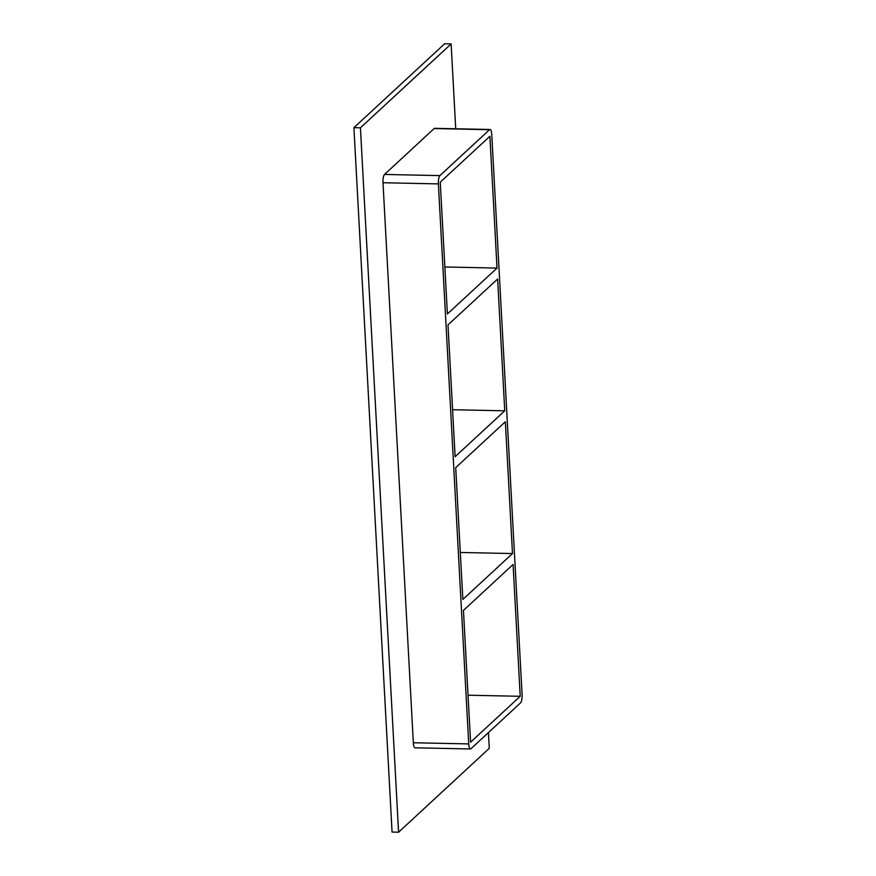 <?xml version="1.0" encoding="UTF-8"?>
<svg xmlns="http://www.w3.org/2000/svg" width="876" height="876" viewBox="0 0 876 876"><rect width="100%" height="100%" fill="white"/><g stroke="black" fill="none" stroke-linecap="round" stroke-linejoin="round"><path stroke-width="1.31" d="M512.482 553.555L462.856 599.447L455.717 467.642L505.353 421.75L512.482 553.555L460.316 552.46M520.213 696.3L470.587 742.18L463.448 610.386L513.084 564.494L520.213 696.3L468.047 695.205M504.751 410.811L455.126 456.703L447.997 324.897L497.623 279.017L504.751 410.811L452.585 409.727M497.02 268.078L447.395 313.969L440.267 182.164L489.892 136.273L497.02 268.078L444.855 266.983M455.717 128.772L451.129 43.931L360.43 127.797L398.58 832.2L489.279 748.334L488.425 732.588M434.146 128.553L489.531 129.714A6.789 1.894 -88.8 0 1 490.034 129.495L434.649 128.334A6.789 1.894 91.2 0 0 434.146 128.553L384.52 174.444A6.789 1.894 91.2 0 0 383.009 182.734L413.341 742.749A6.789 1.894 91.2 0 0 415.06 747.808L470.445 748.969A6.789 1.894 -88.8 0 1 468.726 743.91L413.341 742.749M451.129 43.931L444.614 43.8L353.915 127.666L392.065 832.069L398.58 832.2M353.915 127.666L360.43 127.797M490.034 129.495A6.789 1.894 -88.8 0 1 491.754 134.554L522.085 694.569A6.789 1.894 -88.8 0 1 520.574 702.859L470.949 748.75A6.789 1.894 -88.8 0 1 470.445 748.969M489.531 129.714L439.905 175.605L384.52 174.444M383.009 182.734L438.394 183.894A6.789 1.894 -88.8 0 1 439.905 175.605M438.394 183.894L468.726 743.91"/></g></svg>
